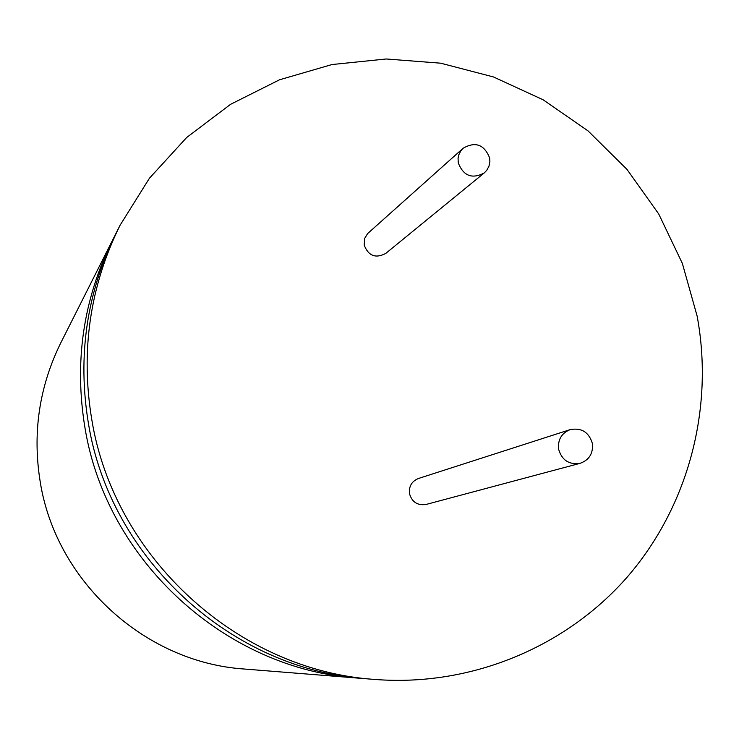 <?xml version="1.0" encoding="UTF-8"?>
<svg xmlns="http://www.w3.org/2000/svg" width="739" height="739" viewBox="0 0 739 739"><rect width="100%" height="100%" fill="white"/><g stroke="black" fill="none" stroke-linecap="round" stroke-linejoin="round"><path stroke-width="1.11" d="M120.014 225.358L116.199 232.933C86.611 292.903 77.355 356.429 88.431 423.512C110.37 559.266 232.148 670.097 366.821 678.808L375.283 679.483C470.54 686.808 565.427 647.54 627.088 577.233C688.406 506.529 714.28 408.279 697.136 316.116L682.356 263.407L658.735 213.996L626.977 169.379L588.05 130.905L543.091 99.765L493.458 76.948L440.647 63.184L386.257 58.981L331.977 64.542L279.518 79.794L230.55 104.338L186.699 137.482L149.426 178.247L120.014 225.358C89.89 286.418 80.477 351.108 91.756 419.438C114.111 557.714 238.17 670.615 375.283 679.483M114.231 236.905L112.226 240.812C83.193 299.655 74.112 361.971 84.967 427.761C106.471 560.883 225.885 669.552 358.027 678.106L362.406 678.42M458.254 162.857C463.418 175.956 472.073 179.328 484.202 172.972L486.687 170.404L488.969 166.22L489.883 161.499L489.624 157.869C484.202 144.493 475.389 141.269 463.168 148.206L460.877 150.756L458.808 154.839L458.069 158.22L458.254 162.857M463.168 148.206L367.625 233.57L364.66 238.429L364.188 245.099C368.456 255.962 375.652 258.724 385.776 253.403L484.202 172.972M558.647 449.349C561.954 460.277 569.104 464.933 580.106 463.325C589.269 459.981 593.352 453.33 592.355 443.372C588.835 432.084 581.417 427.502 570.092 429.645C561.455 433.23 557.64 439.797 558.647 449.349M570.092 429.645L418.459 478.484C411.734 481.265 408.75 486.336 409.498 493.707C412.029 502.123 417.563 505.707 426.107 504.451L580.106 463.325M40.322 482.456C56.266 581.713 145.167 662.541 244.35 669.026C145.14 662.532 56.266 581.713 40.312 482.475C32.257 433.423 39.112 386.811 60.894 342.647C39.121 386.802 32.257 433.405 40.322 482.456M358.027 678.106L244.35 669.026M112.226 240.812L60.894 342.647"/></g></svg>
